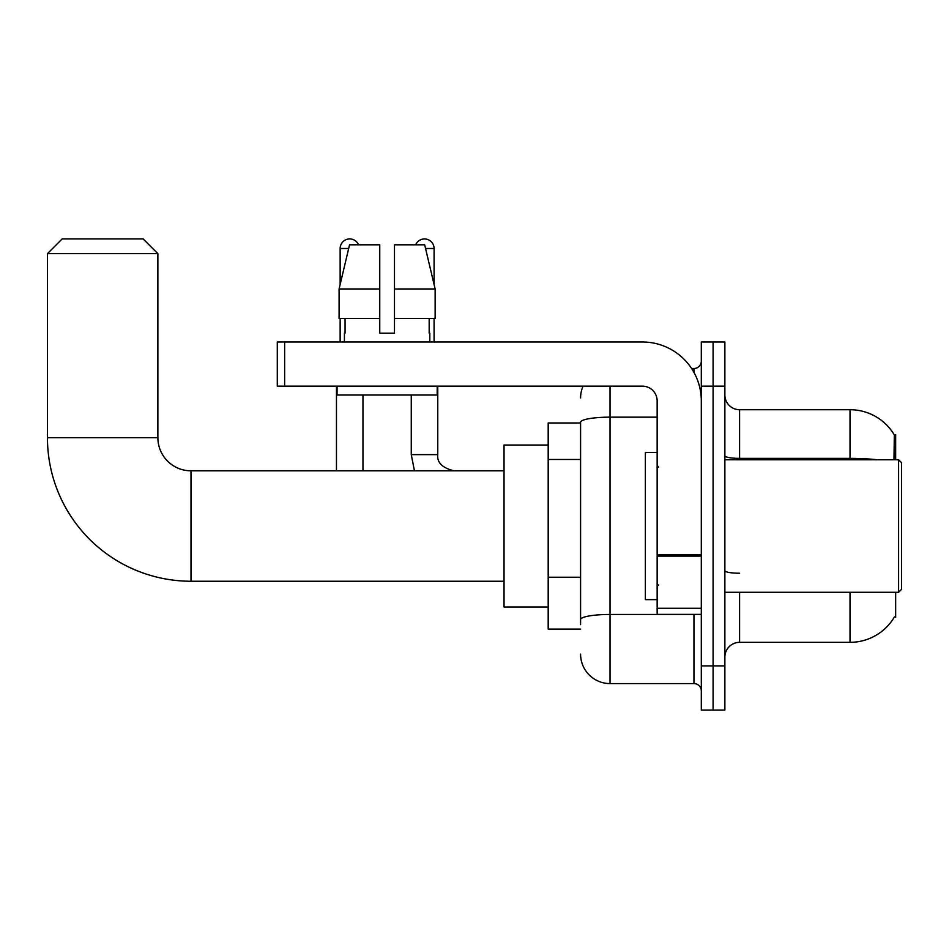 <?xml version="1.0" encoding="UTF-8"?>
<svg xmlns="http://www.w3.org/2000/svg" width="949" height="949" viewBox="0 0 949 949"><rect width="100%" height="100%" fill="white"/><g stroke="black" fill="none" stroke-linecap="round" stroke-linejoin="round"><path stroke-width="1.42" d="M895.666 459.779L895.666 434.749L894.326 434.927A51.531 51.531 0 0 0 850.019 409.719A51.531 51.531 0 0 1 894.207 434.749A51.531 51.531 0 0 0 850.019 409.719L739.591 409.719A14.721 14.721 0 0 1 724.87 394.998A14.721 14.721 0 0 0 739.591 409.719L739.591 459.779M895.666 592.283L895.666 617.313L894.468 616.874A51.531 51.531 0 0 1 850.019 642.343A51.531 51.531 0 0 0 894.207 617.313M580.586 422.969L548.19 422.969L548.19 629.092L580.586 629.092M724.87 657.064A14.721 14.721 0 0 1 739.591 642.343L850.019 642.343L850.019 592.283M713.09 665.901L713.09 710.077L724.87 710.077L724.87 665.901L713.09 665.901L713.09 710.077L701.311 710.077L701.311 665.901L713.09 665.901L713.09 386.16L713.09 665.901M701.311 665.901L701.311 341.996L713.09 341.996L713.09 386.16L713.09 341.996L724.87 341.996L724.87 665.901M893.97 459.779L894.326 434.927A51.531 51.531 0 0 0 850.019 409.719L850.019 458.379L739.591 458.379A14.721 2.562 0 0 1 724.87 455.828M580.586 624.679L580.586 422.269A29.443 5.113 180 0 1 610.029 417.157L657.147 417.157M610.029 386.16L610.029 683.577L693.956 683.577L693.956 614.371M691.607 368.497L693.956 368.497A7.367 7.367 0 0 0 701.311 361.13M701.311 690.931A7.367 7.367 0 0 0 693.956 683.577M580.586 397.939A29.443 29.443 0 0 1 583.042 386.16M610.029 683.577A29.443 29.443 0 0 1 580.586 654.122M394.476 333.158L379.754 333.158L394.476 333.158L379.754 333.158L394.476 333.158L394.476 244.818L424.678 244.818L435.14 288.982L435.14 318.437L394.476 318.437M415.686 244.818A9.573 9.573 0 0 1 434.084 248.496L434.084 284.498L435.14 288.982L394.476 288.982M379.754 288.982L379.754 318.437L379.754 288.982L379.754 318.437L339.09 318.437L339.09 288.982L349.552 244.818L379.754 244.818L379.754 288.982L339.09 288.982L340.145 284.498L340.145 248.496L348.674 248.496M504.026 581.239L190.998 581.239A143.548 143.548 0 0 1 47.45 437.691L47.45 253.656L62.171 238.923L143.157 238.923L157.878 253.656L47.45 253.656M190.998 581.239L190.998 470.823A33.132 33.132 0 0 1 157.878 437.691L157.878 253.656M548.19 445.057L504.026 445.057L504.026 607.004L548.19 607.004M340.145 248.496A9.573 9.573 0 0 1 358.556 244.818M362.969 470.823L362.969 394.998M336.468 470.823L336.468 386.16M340.145 318.437L340.145 341.996M411.261 394.998L411.261 454.618L437.762 454.618L437.762 386.16M434.084 318.437L434.084 341.996M701.311 614.371L657.147 614.371L657.147 554.833L701.311 554.833M701.311 400.881A58.897 58.897 0 0 0 642.414 341.996L284.641 341.996L284.641 386.16L642.414 386.16A14.721 14.721 0 0 1 657.147 400.881L657.147 554.833M284.641 386.16L277.286 386.16L277.286 341.996L284.641 341.996M344.416 333.158L345.056 333.158L344.416 333.158L344.416 341.996M429.814 333.158L429.173 333.158L429.814 333.158L429.814 341.996M429.173 318.437L429.173 333.158M379.754 318.437L379.754 333.158M345.056 333.158L345.056 318.437M337.061 386.16L337.061 394.998L437.181 394.998L437.181 386.16M435.14 288.982L424.678 244.818M349.552 244.818L339.09 288.982M898.608 459.779L901.55 462.721L901.55 589.341L898.608 592.283L898.608 459.779L724.87 459.779M657.147 452.412L645.367 452.412L645.367 599.649L657.147 599.649M580.586 459.47L548.19 459.47M580.586 577.253L548.19 577.253M739.591 592.283L739.591 642.343M877.623 459.779A51.531 8.944 180 0 0 850.019 458.379L850.019 459.779M724.87 386.16L701.311 386.16M739.591 573.232A14.721 2.562 -0 0 1 724.87 570.669M696.507 614.371A7.367 1.281 0 0 1 693.956 614.454L610.029 614.454A29.443 5.113 180 0 0 580.586 619.567M693.956 372.376L693.956 368.497M47.45 437.691L157.878 437.691M425.555 248.496L434.084 248.496M701.311 556.114L657.147 556.114M657.147 608.285L701.311 608.285M504.026 470.823L190.998 470.823M411.261 454.618L414.452 470.823L411.261 454.618M437.762 454.618C436.872 462.483 442.27 467.881 453.966 470.823C442.27 467.881 436.872 462.483 437.762 454.618C436.872 462.483 442.27 467.881 453.966 470.823C442.27 467.881 436.872 462.483 437.762 454.618C436.872 462.483 442.27 467.881 453.966 470.823C442.27 467.881 436.872 462.483 437.762 454.618C436.872 462.483 442.27 467.881 453.966 470.823C442.27 467.881 436.872 462.483 437.762 454.618C436.872 462.483 442.27 467.881 453.966 470.823C442.27 467.881 436.872 462.483 437.762 454.618C436.872 462.483 442.27 467.881 453.966 470.823C442.27 467.881 436.872 462.483 437.762 454.618M724.87 592.283L898.608 592.283M658.618 467.133L657.147 465.662M658.618 584.928L657.147 586.399"/></g></svg>
